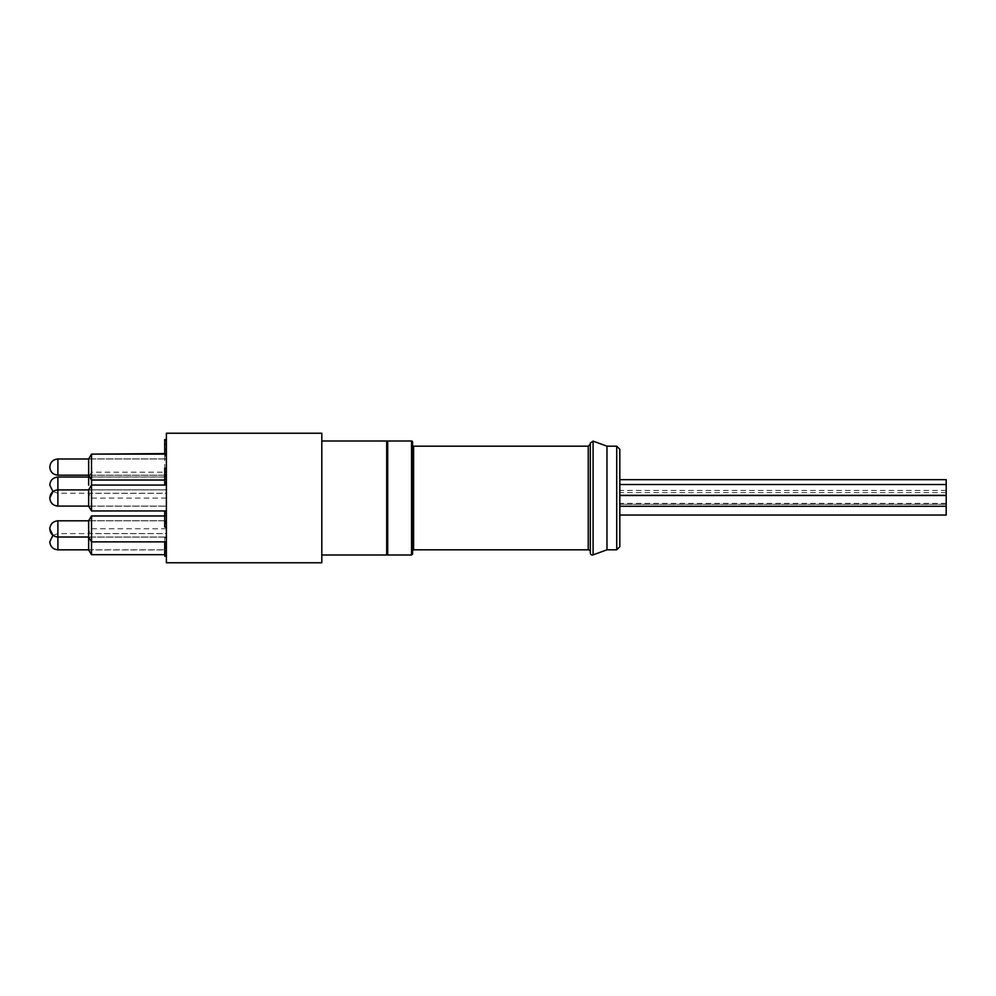 <?xml version="1.0" encoding="UTF-8"?>
<svg xmlns="http://www.w3.org/2000/svg" width="996" height="996" viewBox="0 0 996 996"><rect width="100%" height="100%" fill="white"/><g stroke="black" fill="none" stroke-linecap="round" stroke-linejoin="round"><path stroke-width="0.75" stroke-dasharray="4.98 3.74" d="M946.2 479.661L946.2 515.057L946.2 504.287L946.2 515.057L619.823 515.057L619.823 504.287L619.823 515.057M946.2 500.888L946.2 495.498L946.2 500.888M619.823 500.888L619.823 495.498L619.823 500.888M619.823 489.92L619.823 495.311L619.823 489.92M619.823 485.052L619.823 479.661L619.823 485.052M619.823 492.709L619.823 503.391L619.823 492.709M166.382 484.18L166.382 468.269L166.382 498.1L166.382 472.204L166.382 484.168L164.714 484.168L164.714 479.711L166.382 479.711L164.714 479.711L164.714 481.803L166.382 481.803M166.382 466.103L166.382 475.179L166.382 466.103M166.382 497.029L166.382 506.105L166.382 497.029M166.382 527.955L166.382 537.018L166.382 527.955M166.382 540.753L166.382 549.829L166.382 540.753M166.382 461.733L166.382 475.179L166.382 461.733M386.672 441.004L386.672 554.996M386.672 498L386.672 442.05L386.672 498M166.382 476.96L88.656 476.96L88.656 485.152M91.52 454.126L91.52 510.948L91.52 485.052L91.52 510.948L166.382 510.948L166.382 489.808L166.382 562.765M88.656 528.926L88.656 520.734L88.656 528.926M166.382 528.926L166.382 515.965L166.382 528.926M91.52 515.965L91.52 554.685M88.656 498L88.656 489.808L88.656 498M88.656 467.074L88.656 475.266L88.656 467.074M166.382 467.074L166.382 480.035L166.382 467.074M88.656 458.895L166.382 458.895L88.656 458.895L88.656 475.266L166.382 475.266L88.656 475.266M166.382 433.235L166.382 498L166.382 485.052L91.52 485.052L88.656 489.808L166.382 489.808L88.656 489.808L88.656 506.192L166.382 506.192L88.656 506.192M88.656 520.734L166.382 520.734L88.656 520.734L88.656 549.917L166.382 549.917L166.382 533.545L166.382 549.917M91.52 541.724L91.52 528.776L91.52 541.724M321.808 433.235L321.808 562.765M321.808 498L321.808 554.996L321.808 498M166.382 541.724L166.382 554.685L166.382 541.724M166.382 485.052L166.382 510.948M164.714 527.432L164.714 513.475L166.382 513.475L166.382 511.919L166.382 527.432L166.382 513.475L164.714 513.475L164.714 511.919L166.382 511.919L164.714 511.919L164.714 527.432L166.382 527.432M166.382 544.065L166.382 553.066L166.382 544.065L164.714 544.09L164.714 537.155L164.714 553.066L164.714 544.065L166.382 544.065M166.382 540.641L166.382 556.154L166.382 540.641L164.714 540.641L166.382 540.641M166.382 527.046L164.714 527.046L164.714 523.56L166.382 523.56L166.382 511.533L166.382 527.046L166.382 523.56L164.714 523.56L164.714 511.533L166.382 511.533M164.714 481.803L164.714 469.813L166.382 469.813L166.382 472.166L166.382 469.813L164.714 469.813L164.714 472.141L166.382 472.141L166.382 474.669L166.382 472.141L164.714 472.191L164.714 469.813L164.714 472.166L166.382 472.141L164.714 472.191L164.714 468.269L164.714 475.353L164.714 468.269L166.382 468.269M166.382 441.166L166.382 455.122L166.382 441.166L164.714 441.166L164.714 444.652L166.382 444.652L164.714 444.652L164.714 439.61M166.382 456.006L166.382 469.589L166.382 456.006L164.714 456.006L164.714 454.462L166.382 454.462L164.714 454.462L164.714 469.589L166.382 469.589L164.714 469.589L164.714 456.006L166.382 456.006M166.382 454.126L164.714 454.126L164.714 444.228L166.382 444.228M164.714 444.228L164.714 441.166M164.714 448.86L166.382 448.86M164.714 455.122L166.382 455.122L164.714 455.122M164.714 453.578L166.382 453.578M164.714 474.669L166.382 474.669L164.714 474.669L164.714 472.141L164.714 474.669M164.714 476.225L166.382 476.225L166.382 482.624L166.382 476.225L164.714 476.225L164.714 482.624L166.382 482.624L164.714 482.624L164.714 479.4L164.714 484.168L164.714 476.225M164.714 479.425L166.382 479.425M164.714 515.43L164.714 522.004L164.714 515.43L166.382 515.43L166.382 522.004L166.382 515.43M164.714 523.56L166.382 523.56M164.714 522.004L166.382 522.004M164.714 556.154L164.714 547.427L164.714 548.211L166.382 548.211M164.714 548.211L164.714 541.874M164.714 547.427L166.382 547.427M164.714 550.776L166.382 550.776M164.714 554.61L166.382 554.61M164.714 551.896L166.382 551.896L164.714 551.896M164.714 546.169L166.382 546.169M164.714 542.197L166.382 542.197M164.714 545.497L164.714 548.51L164.714 545.497L166.382 545.497L166.382 548.51L166.382 545.497M164.714 551.51L164.714 548.51L164.714 551.51L166.382 551.51L166.382 548.51L166.382 551.51M164.714 537.155L166.382 537.155M164.714 548.46L166.382 548.51M164.714 553.066L166.382 553.066M164.714 548.423L166.382 548.423M164.714 543.941L166.382 543.941M164.714 537.977L166.382 537.977M164.714 526.784L166.382 526.784M164.714 475.353L166.382 475.353L164.714 475.353M164.714 472.154L166.382 472.166M164.714 479.499L166.382 479.499M164.714 482.512L166.382 482.512M164.714 479.375L166.382 479.375L164.714 479.4M164.714 479.549L166.382 479.549M412.581 553.95L412.581 442.05M412.581 445.15L412.581 550.85L412.581 445.15M619.823 546.704L619.823 479.661M606.975 549.817L606.975 446.183M590.304 551.884L590.304 444.116L590.304 551.884M590.304 552.917L590.304 443.083M88.656 506.105L166.382 506.105L57.88 506.105L57.88 477.047M88.656 475.179L166.382 475.179L57.88 475.179L57.88 458.982M57.88 549.829L57.88 520.821M387.718 554.996L387.718 441.004M411.547 441.004L411.547 554.996M413.614 549.817L413.614 446.183M616.723 446.183L616.723 549.817M593.093 554.872L593.093 441.128M588.238 549.817L588.238 446.183M946.2 504.287L619.823 504.287L946.2 504.287M946.2 484.542L619.823 484.542M946.2 495.311L619.823 495.311M946.2 490.43L619.823 490.43M946.2 492.609L619.823 492.609M946.2 503.391L619.823 503.391M946.2 495.498L619.823 495.498M946.2 506.267L619.823 506.267M88.656 489.895L166.382 489.895L57.88 489.895L52.95 491.576L57.88 493.257L166.382 493.257M88.656 477.047L166.382 477.047M88.656 458.982L166.382 458.982L88.656 458.982M88.656 537.018L166.382 537.018L57.88 537.018L52.925 535.325L57.88 533.619L166.382 533.619M88.656 520.821L166.382 520.821L88.656 520.821M88.656 549.829L166.382 549.829M166.382 498.1L91.52 498.1L88.656 493.331L166.382 493.331M164.714 480.035L91.52 480.035L89.167 476.113L91.52 472.204L166.382 472.204M88.656 537.105L166.382 537.105L88.656 537.105L91.52 541.874L166.382 541.874M166.382 528.776L91.52 528.776L88.656 533.545L166.382 533.545M164.714 554.685L166.382 554.685M164.714 515.965L166.382 515.965L164.714 515.965"/><path stroke-width="1.49" d="M619.823 515.057L946.2 515.057L946.2 479.661L619.823 479.661L619.823 449.296L619.823 546.704L616.723 549.817L606.975 549.817L593.093 554.872A2.067 2.067 0 0 1 590.304 552.917L590.304 443.083L593.093 441.128L606.975 446.183L606.975 549.817M49.8 485.152L52.95 491.576L49.8 498C50.298 493.082 52.987 490.393 57.88 489.895L57.88 506.105L88.656 506.105M57.88 458.982L88.656 458.982L57.88 458.982C52.987 459.467 50.298 462.169 49.8 467.062L49.8 467.087C50.298 462.169 52.987 459.467 57.88 458.982L57.88 475.179L88.656 475.179M49.8 541.724L52.925 535.325L49.8 528.926C50.298 533.831 52.987 536.533 57.88 537.018L57.88 549.829L88.656 549.829M321.808 554.996L386.672 554.996L386.672 441.004L321.808 441.004M88.656 485.152L88.656 458.895L91.52 454.126L166.382 454.126M166.382 510.948L91.52 510.948L88.656 506.192L91.52 510.948L91.52 454.126L166.382 453.578M88.656 506.192L88.656 489.808L91.52 485.052L166.382 485.052M88.656 537.105L91.52 541.874L91.52 554.685L88.656 549.917L88.656 520.734L91.52 515.965L164.714 515.965L91.52 515.965L91.52 541.874L166.382 541.874M321.808 562.765L321.808 433.235L166.382 433.235L166.382 562.765L321.808 562.765M166.382 439.61L164.714 439.61L164.714 453.578M164.714 444.104L166.382 444.104M166.382 468.269L164.714 468.269L164.714 484.168L166.382 484.168M164.714 479.288L166.382 479.288M164.714 476.598L166.382 476.598M164.714 475.316L166.382 475.316M164.714 472.204L166.382 472.204M166.382 511.533L164.714 511.533L164.714 527.046L166.382 527.046M164.714 523.56L166.382 523.56M164.714 522.004L166.382 522.004M164.714 541.874L164.714 556.154L166.382 556.154M164.714 550.825L166.382 550.825M164.714 545.883L166.382 545.883M164.714 542.197L166.382 542.197M411.547 441.004A1.033 1.033 0 0 1 412.581 442.05L412.581 553.95L411.547 554.996L411.547 441.004L387.718 441.004L387.718 554.996L386.672 553.95M412.581 445.15A1.033 1.033 0 0 0 413.614 446.183L413.614 549.817L412.581 550.85M590.304 551.884A2.067 2.067 0 0 0 588.238 549.817L413.614 549.817M88.656 477.047L57.88 477.047L57.88 489.895L88.656 489.895M57.88 520.821C52.987 521.319 50.298 524.008 49.8 528.901C50.298 524.008 52.987 521.319 57.88 520.821L88.656 520.821L57.88 520.821L57.88 537.018L88.656 537.018M164.714 449.532L166.382 449.532M616.723 549.817L616.723 446.183L619.823 449.296M593.093 441.128L593.093 554.872M413.614 446.183L588.238 446.183L588.238 549.817M946.2 495.498L619.823 495.498M946.2 506.267L619.823 506.267M946.2 484.542L619.823 484.542M946.2 495.311L619.823 495.311M57.88 477.047C52.987 477.545 50.298 480.234 49.8 485.127M57.88 475.179C52.987 474.681 50.298 471.992 49.8 467.099C50.298 471.992 52.987 474.681 57.88 475.179M57.88 506.105C52.987 505.607 50.298 502.918 49.8 498.025C50.298 502.918 52.987 505.607 57.88 506.105M57.88 549.829C52.987 549.331 50.298 546.642 49.8 541.749M49.887 527.718L49.8 528.901M88.656 475.266L91.52 480.035L164.714 480.035M88.656 458.895L91.52 454.126M88.656 520.734L91.52 515.965M91.52 554.685L164.714 554.685M387.718 441.004L386.672 442.05M606.975 446.183L616.723 446.183M588.238 446.183L590.304 444.116M411.547 554.996L387.718 554.996"/></g></svg>

